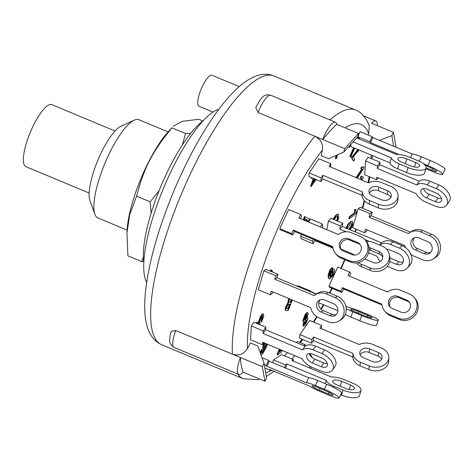 <?xml version="1.0" encoding="UTF-8"?>
<svg xmlns="http://www.w3.org/2000/svg" width="473" height="473" viewBox="0 0 473 473"><rect width="100%" height="100%" fill="white"/><g stroke="black" fill="none" stroke-linecap="round" stroke-linejoin="round"><path stroke-width="0.71" d="M375.651 156.912L368.189 153.796M368.095 134.994L368.692 133.812L369.247 125.753M321.143 155.605L322.456 150.036C323.296 143.975 320.741 139.358 314.799 136.189L344.628 148.634L358.546 133.481L357.742 136.685L343.836 152.004L328.605 158.715L321.143 155.605M175.761 330.509A18.482 5.061 -67.3 0 0 174.141 347.442C170.587 344.858 169.115 342.286 169.724 339.726C169.937 336.179 170.434 333.37 171.214 331.307L175.761 330.509L232.432 354.165C238.853 356.063 243.861 354.182 247.456 348.524L250.371 342.907L257.826 346.017L264.029 363.217L266.553 378.016L264.927 381.244L262.267 366.61L264.029 363.217M284.409 355.82L287.371 352.556M296.417 342.594L297.476 341.429L304.931 344.539L303.873 345.704M272.655 362.679L273.459 359.929L281.53 354.62L293.461 359.598L293.041 361.023M276.912 277.799L274.789 279.2L275.818 275.688L263.887 270.71L258.311 289.754L263.887 270.71L266.009 269.314L277.941 274.293L276.912 277.799L316.177 294.188M328.883 286.212L340.814 291.191L342.446 287.667L343.552 288.962L341.92 292.491L329.988 287.507L328.883 286.212L337.746 267.068L349.677 272.046L350.783 273.341L349.47 276.167M265.672 329.764L263.1 333.477L263.242 330.929L251.311 325.95L250.519 339.785L251.311 325.95L253.883 322.231L265.814 327.21L265.672 329.764L305.05 346.201A13.445 7.94 34.7 0 1 315.633 346.141L324.584 349.878A13.445 7.94 34.7 0 1 335.138 366.268L332.566 369.981A13.445 7.94 34.7 0 1 321.013 371.074L312.062 367.338A13.445 7.94 34.7 0 1 301.981 358.652L262.598 342.216L262.456 344.764L263.857 342.742M320.511 227.04L322.249 223.93L310.318 218.946L308.573 222.062M301.644 234.431L300.674 236.169L301.135 238.723L313.067 243.707L312.606 241.147L313.575 239.409M298.333 285.875L296.405 285.934L298.333 285.875L310.264 290.86L310.093 291.309M346.224 231.752L339.785 229.068L340.389 225.928L342.819 223.286L330.887 218.301L328.457 220.95L326.772 229.653M299.912 334.606L311.843 339.584L313.646 336.983L313.433 340.625L311.636 343.227L299.705 338.248L299.912 334.606L309.685 320.481L321.616 325.465L321.433 328.735M330.846 163.77L329.048 166.372L368.426 182.809A13.445 10.205 -176.7 0 1 381.847 182.661L390.799 186.397A13.445 10.205 -176.7 0 1 398.041 196.082L397.834 199.718A13.445 10.205 -176.7 0 1 378.24 207.872L369.295 204.141A13.445 10.205 -176.7 0 1 362.046 195.367L322.663 178.93L320.865 181.531L308.934 176.553L309.141 172.911L318.914 158.786L330.846 163.77L330.662 167.046M359.988 139.269L358.445 137.46M357.872 136.786L360.136 131.671L372.068 136.65L372.842 137.56L412.225 153.997L410.54 157.627M378.069 177.759L376.668 179.781L364.736 174.803L365.523 160.962L368.095 157.249L380.026 162.227L379.884 164.775L419.267 181.212L416.689 184.931A13.445 7.94 -145.3 0 1 427.273 184.872L429.845 181.159A13.445 7.94 -145.3 0 0 419.267 181.212M367.095 229.831L366.664 231.303L364.541 232.704L352.61 227.72L358.179 208.676L360.308 207.28L372.239 212.259L371.21 215.765L410.475 232.154M332.821 247.444L294.437 231.421L292.805 234.951L280.873 229.967L279.768 228.672L288.631 209.527L300.562 214.506L301.668 215.8L300.361 218.627M285.917 310.489C285.03 310.359 284.971 309.07 285.757 306.61L287.696 303.299L288.648 298.481M303.701 326.134L303.424 325.442L304.612 321.681L303.631 322.143L303.246 321.167L305.747 314.261L307.805 312.671L308.183 313.646L306.735 318.435L307.657 317.957L307.911 318.601L305.653 324.543L303.701 326.134L303.205 325.927L302.927 325.235L303.784 322.178M303.631 322.143L302.75 320.96L305.251 314.054L307.308 312.464L307.805 312.671M307.078 317.726L307.657 317.957M329.569 275.588L330.68 272.223C331.987 269.793 333.016 268.794 333.767 269.238M329.687 279.07L329.214 278.674C328.244 277.367 328.516 274.837 330.024 271.082C331.153 268.895 332.087 267.854 332.838 267.943L331.963 269.971L330.349 271.668C329.415 274.021 329.255 275.593 329.876 276.392L331.183 272.43C332.484 270 333.512 269.001 334.263 269.45C334.718 270.615 334.352 272.649 333.152 275.546L329.687 279.07L328.717 278.467C327.748 277.16 328.02 274.63 329.527 270.875C330.651 268.688 331.591 267.641 332.336 267.736L332.738 267.901M332.838 267.943L332.336 267.736M270 270.976L270.994 269.858L271.49 270.065L271.094 271.437M271.177 271.147L271.963 270.627L272.46 270.834L272.158 271.88M333.069 219.212L335.741 215.227L337.805 214.109L338.301 214.316L338.763 217.462L337.592 221.104M336.581 220.678L337.432 218.094L337.35 216.167M316.076 179.533L311.169 186.581L310.672 186.374L313.268 178.362M312.192 177.913L311.766 178.457L311.269 178.25L311.376 177.57M313.25 181.366L314.87 179.031M282.079 350.345L281.583 352.072L277.491 354.851L276.989 354.644L279.312 349.192M279.336 351.474L281.411 350.067M354.661 148.15L350.783 156.977L349.789 156.397L353.609 147.712M361.786 168.991L360.692 168.329L361.609 166.945L362.466 167.418M362.235 167.288L363.483 166.886L363.979 167.093L363.962 167.956L357.239 178.138M356.068 177.647L361.739 169.056M361.733 176.346L361.236 176.139L360.331 177.357L361.124 178.54L361.679 178.764L360.828 177.564L361.733 176.346L362.43 177.103L363.311 177.032L363.211 178.019L361.733 180.012M362.188 176.967L363.311 177.032M360.485 179.492L361.177 178.563M349.399 218.804L348.903 218.597L349.411 216.681L354.614 212.566L354.537 209.935L355.329 209.314L355.826 209.521L356.406 212.288L356.074 213.518L349.399 218.804L349.908 216.888L355.111 212.773L355.034 210.142L355.826 209.521M337.663 154.724L336.658 158.189L335.818 158.757L335.322 158.55L336.25 155.345M359.054 149.988L353.325 156.794L354.726 159.105L353.792 161.045L353.296 160.838L351.404 157.722L358.067 149.391M258.832 324.295L258.654 322.811L261.297 315.929L263.077 314.084L263.899 315.456L261.628 321.965L261.131 321.758L261.078 320.534L262.462 316.07M259.618 322.527L260.126 322.728L259.659 324.644M256.135 323.171L256.809 322.178L257.306 322.385L257.253 323.638M258.329 324.088L258.152 322.604L260.8 315.722L262.58 313.877L263.526 314.054L262.58 313.877M303.465 219.927L303.701 218.189L304.689 216.451L309.508 219.159L308.455 221.021L307.148 220.235M261.285 352.746L261.859 352.704L263.964 349.358M263.077 349.269L262.84 349.169C262.48 348.051 262.905 346.041 264.111 343.144L264.23 342.895M260.31 352.899L261.291 349.435L262.332 349.914L261.746 351.693L261.782 352.953L262.355 352.911L265.081 348.282L263.343 349.376C262.976 348.258 263.402 346.248 264.608 343.351L264.726 343.102M345.964 228.347L347.625 224.563L350.617 221.671L352.042 221.376L352.539 221.583L352.675 225.142L350.31 229.801M127.095 230.126L97.911 217.947A53.213 14.58 -67.3 0 1 94.925 214.31A53.213 14.58 -67.3 0 1 104.953 163.22A53.213 14.58 -67.3 0 1 134.22 120.166A53.213 14.58 -67.3 0 1 138.902 119.728L168.092 131.914M347.087 228.453L350.493 223.865L352.196 223.67L351.971 225.509L349.334 229.393M348.838 229.18L351.474 225.302L351.947 223.469M351.474 225.302L351.971 225.509M346.461 228.554L348.122 224.77L351.114 221.878L352.539 221.583M347.625 224.563L348.122 224.77M263.774 347.554C264.295 347.738 265.004 346.957 265.903 345.207L266.4 345.414C265.501 347.164 264.791 347.945 264.271 347.761L265.288 343.339M265.903 345.207L266.441 343.818M266.938 344.031L266.4 345.414M261.782 352.953L262.355 352.911L261.859 352.704M264.111 343.144L264.608 343.351M267.393 344.22L265.885 347.98L262.598 353.916L260.942 354.679C260.546 353.81 260.83 352.131 261.788 349.642M260.647 354.626L260.954 354.691M305.552 220.796L306.238 219.584L306.735 219.797L306.049 221.003M304.559 220.773L304.837 218.443L306.735 219.797M306.238 219.584L304.819 218.579M308.455 221.021L307.208 220.134L306.587 221.228M303.968 220.134L304.198 218.402L305.186 216.658M303.701 218.189L304.198 218.402M262.503 316.561L263.006 316.768L262.769 316.053L261.297 317.235L259.529 321.865L259.831 322.763M256.632 323.378L257.306 322.385M258.589 323.774L259.086 323.981M258.152 322.604L258.654 322.811M260.8 315.722L261.297 315.929M261.628 321.965L261.575 320.741L263.006 316.768M261.078 320.534L261.575 320.741M351.404 157.722L351.9 157.929L358.564 149.598M354.791 153.299L355.294 153.506M353.792 161.045L351.9 157.929M335.818 158.757L336.888 155.067M354.537 209.935L355.034 210.142M354.614 212.566L355.111 212.773M349.411 216.681L349.908 216.888M360.331 177.357L360.828 177.564M361.183 178.558L361.567 178.717M360.982 179.699L361.679 178.764M356.565 177.854L362.283 169.198L361.443 168.932M362.283 169.198L361.189 168.536L362.105 167.152L363.979 167.093M360.692 168.329L361.189 168.536M350.783 156.977L350.286 156.604L354.106 147.919M349.789 156.397L350.286 156.604M277.491 354.851L279.809 349.399M277.45 353.059L277.947 353.266M280.258 349.588L278.893 352.326L281.908 350.274M311.169 186.581L313.77 178.569M312.783 179.586L313.28 179.793M311.766 178.457L311.873 177.777M314.303 178.794L312.558 183.282L315.367 179.237M333.566 219.419L336.238 215.434L338.301 214.316M335.741 215.227L336.238 215.434M337.078 220.885L337.929 218.301L337.633 216.196L335.901 217.184L334.121 219.655M337.432 218.094L337.929 218.301M270.497 271.183L271.49 270.065M270.166 270.408L270.662 270.615M271.372 271.549L272.46 270.834M330.101 277.101C330.586 277.456 331.266 276.811 332.141 275.156L332.637 275.363C331.762 277.018 331.082 277.663 330.597 277.314L331.271 273.512C332.158 271.804 332.844 271.094 333.323 271.384L332.637 275.363M332.141 275.156L332.826 271.177M333.601 269.096L334.263 269.45M328.717 278.467L329.214 278.674M329.527 270.875L330.024 271.082M304.316 320.085L305.221 319.169L306.675 315.006L307.172 315.213L305.718 319.376L304.506 320.31L304.257 319.636L305.729 315.45L306.924 314.498L307.172 315.213M306.675 315.006L306.622 314.527M305.221 319.169L305.718 319.376M304.435 323.975L305.156 323.177L306.403 319.925L306.9 320.132L305.653 323.384L304.435 323.851L305.67 320.605L306.9 320.132L306.74 319.701M305.156 323.177L305.653 323.384M304.594 324.259L304.435 323.851M302.927 325.235L303.424 325.442M302.75 320.96L303.246 321.167M305.251 314.054L305.747 314.261M291.711 299.758L290.765 302.265L289.316 302.277M289.695 298.912L289.37 299.675C288.796 301.478 288.879 302.359 289.624 302.324L289.127 302.117L290.268 302.058L291.214 299.551M290.268 302.058L290.765 302.265M286.75 308.656L287.312 308.875C286.561 308.952 286.461 308.171 287.01 306.522L288.323 304.34L290.085 304.074L288.299 308.822L286.934 308.81M286.815 308.668L287.803 308.615L289.5 304.104M287.803 308.615L288.299 308.822M292.267 299.988L288.282 310.601L285.627 310.454M286.413 310.696C285.526 310.566 285.473 309.277 286.254 306.817L288.193 303.506L289.145 298.688M285.757 306.61L286.254 306.817M287.696 303.299L288.193 303.506M288.199 299.533L288.696 299.74M336.675 124.352A145.637 39.898 112.7 0 0 322.757 139.505L258.128 112.533L255.745 107.613C261.912 96.149 264.082 93.796 270.781 95.25L335.41 122.223A18.482 5.061 -67.3 0 1 336.675 124.352L358.546 133.481M314.799 136.189A145.637 39.898 112.7 0 0 232.432 354.165L262.267 366.61M312.393 357.795L310.016 353.568M305.635 345.793L304.931 344.539M294.827 355.666L291.865 358.93M309.046 367.698L310.187 366.439M311.742 367.196L310.66 368.372M393.654 146.246L391.839 135.621L379.488 140.333M375.704 157.243L376.1 157.101M391.839 135.621L393.465 132.387L396.019 147.233M363.548 115.814L375.875 120.958A18.482 5.061 -67.3 0 0 371.589 123.258L393.465 132.387M343.836 152.004L344.628 148.634M232.432 354.165L240.39 357.482A145.637 39.898 112.7 0 0 243.051 372.115L264.927 381.244M322.757 139.505A18.482 5.061 -67.3 0 1 335.41 122.223M375.875 120.958A18.482 5.061 -67.3 0 1 377.247 125.623M243.051 372.115A18.482 5.061 -67.3 0 1 238.77 374.415A18.482 5.061 -67.3 0 1 240.39 357.482M239.184 86.6L211.945 75.231A16.803 4.606 112.7 0 0 201.226 88.965A16.803 4.606 112.7 0 0 198.997 106.248L212.951 112.066M218.42 109.848L217.686 109.541A96.066 26.317 112.7 0 0 162.99 189.507A96.066 26.317 112.7 0 0 146.671 282.328M134.22 120.166L120.946 126.261A42.008 11.512 112.7 0 0 97.84 160.258A42.008 11.512 112.7 0 0 89.923 200.587L94.925 214.31M425.877 168.707L433.156 171.746A13.445 1.78 -155.2 0 0 442.704 174.283L445.034 169.245A13.445 1.78 -155.2 0 0 430.176 160.489L421.23 156.752A13.445 1.78 -155.2 0 0 412.225 153.997M425.316 165.473L429.177 167.081A6.723 0.887 24.8 0 1 436.603 171.463A6.723 0.887 24.8 0 1 431.831 170.191L426.132 167.814M442.704 174.283A13.445 1.78 -155.2 0 0 427.846 165.526L423.394 163.67M357.807 136.709L369.738 141.693L370.513 142.598L399.188 154.565M370.513 142.598L372.842 137.56M369.738 141.693L372.068 136.65M313.433 340.625L352.817 357.062L353.024 353.42A13.445 10.205 3.3 0 0 360.272 362.194L369.218 365.925A13.445 10.205 3.3 0 0 388.818 357.771A13.445 10.205 3.3 0 0 381.569 348.093L372.618 344.356A13.445 10.205 3.3 0 0 359.196 344.504L319.819 328.067L321.616 325.465M363.359 357.73A6.723 5.102 -176.7 0 1 359.734 352.888A6.723 5.102 -176.7 0 1 369.531 348.814L378.483 352.551A6.723 5.102 -176.7 0 1 382.107 357.393A6.723 5.102 -176.7 0 1 372.304 361.467L363.359 357.73M381.557 359.184A6.723 5.102 3.3 0 0 378.27 356.193L369.324 352.456A6.723 5.102 3.3 0 0 360.071 354.738M352.817 357.062A13.445 10.205 3.3 0 0 360.065 365.83L369.011 369.567A13.445 10.205 3.3 0 0 388.605 361.413L388.818 357.771M313.646 336.983L353.024 353.42M311.636 343.227L311.843 339.584M410.954 254.545A13.445 11.979 -123.3 0 0 413.52 255.958L422.472 259.695A13.445 11.979 -123.3 0 0 433.38 258.897A13.445 11.979 -123.3 0 0 438.24 246.77A13.445 11.979 -123.3 0 0 429.508 235.637L420.562 231.9A13.445 11.979 -123.3 0 0 409.653 232.698A13.445 11.979 -123.3 0 0 408.471 233.603L369.088 217.166L370.111 213.654L372.239 212.259M433.38 258.897L435.503 257.495A13.445 11.979 -123.3 0 0 440.363 245.369A13.445 11.979 -123.3 0 0 431.636 234.236L422.685 230.505A13.445 11.979 -123.3 0 0 411.776 231.303L409.653 232.698M415.282 249.945A6.723 5.989 56.7 0 1 410.919 244.375A6.723 5.989 56.7 0 1 413.349 238.315A6.723 5.989 56.7 0 1 418.8 237.913L427.752 241.65A6.723 5.989 56.7 0 1 432.115 247.213A6.723 5.989 56.7 0 1 429.685 253.28A6.723 5.989 56.7 0 1 424.234 253.676L415.282 249.945L417.405 248.544L426.356 252.28A6.723 5.989 -123.3 0 0 430.661 252.452M414.496 237.742A6.723 5.989 -123.3 0 0 417.405 248.544M364.541 232.704L365.57 229.192L404.947 245.629A13.445 11.979 -123.3 0 0 405.556 247.633M358.179 208.676L370.111 213.654M369.088 217.166L371.21 215.765M262.024 357.659L268.54 360.379L269.314 361.283L266.985 366.327L306.368 382.763A13.445 1.78 24.8 0 1 315.373 385.519L324.318 389.255A13.445 1.78 24.8 0 1 339.176 398.012A13.445 1.78 24.8 0 1 329.628 395.475L320.682 391.739A13.445 1.78 24.8 0 1 309.023 385.873L269.64 369.437L270.414 370.341L270.639 369.851M319.352 390.184A6.723 0.887 24.8 0 1 311.926 385.808A6.723 0.887 24.8 0 1 316.697 387.074L325.649 390.81A6.723 0.887 24.8 0 1 333.075 395.186A6.723 0.887 24.8 0 1 328.303 393.92L319.352 390.184L320.132 388.504M306.368 382.763L308.698 377.726A13.445 1.78 24.8 0 1 317.702 380.481L326.654 384.218A13.445 1.78 24.8 0 1 341.506 392.974L339.176 398.012M269.314 361.283L308.698 377.726M266.985 366.327L266.21 365.416L268.54 360.379M264.265 364.606L266.21 365.416M264.845 368.018L270.414 370.341M379.577 245.055L381.599 242.856A13.445 10.311 -137.4 0 1 392.968 241.792L401.92 245.528A13.445 10.311 -137.4 0 1 409.736 265.371L407.306 268.02A13.445 10.311 42.6 0 1 395.327 269.675L387.286 266.323M379.665 245.097A13.445 10.311 42.6 0 1 390.538 244.44L399.484 248.177A13.445 10.311 42.6 0 1 407.306 268.02M386.654 249.271A6.723 5.156 42.6 0 1 389.498 249.815L398.449 253.552A6.723 5.156 42.6 0 1 402.357 263.473A6.723 5.156 42.6 0 1 396.368 264.301L389.675 261.51M389.894 257.939L398.798 261.652A6.723 5.156 -137.4 0 0 403.262 261.865M380.257 261.539A13.445 10.311 42.6 0 1 377.087 256.254L368.609 252.712M364.683 239.456L369.383 241.419M328.457 220.95L340.389 225.928M339.785 229.068L342.216 226.419L381.599 242.856M342.819 223.286L342.216 226.419M345.822 306.22L348.477 307.332A13.445 1.596 -159.3 0 1 360.816 311.583L369.762 315.314A13.445 1.596 -159.3 0 1 378.323 320.191A13.445 1.596 -159.3 0 1 361.739 315.568L352.787 311.831A13.445 1.596 -159.3 0 1 346.224 308.698M354.797 311.766A6.723 0.798 -159.3 0 1 350.511 309.33A6.723 0.798 -159.3 0 1 358.806 311.642L367.758 315.379A6.723 0.798 -159.3 0 1 372.038 317.815A6.723 0.798 -159.3 0 1 363.743 315.503L354.797 311.766M345.325 314.492A13.445 1.596 20.7 0 0 350.824 317.034L359.77 320.771A13.445 1.596 20.7 0 0 376.36 325.394L378.323 320.191M318.749 302.744L337.905 310.743M310.264 290.86L309.094 290.895L316.496 293.981M356.453 262.887A13.445 11.908 -10.3 0 0 361.514 266.719L370.465 270.455A13.445 11.908 -10.3 0 0 384.443 268.942A13.445 11.908 -10.3 0 0 389.782 257.17L389.314 254.616A13.445 11.908 169.7 0 1 383.975 266.382A13.445 11.908 169.7 0 1 369.998 267.901L361.053 264.165A13.445 11.908 169.7 0 1 358.286 262.592M353.822 255.071A13.445 11.908 169.7 0 1 353.763 254.415L340.927 249.058M382.775 257.129A6.723 5.954 -10.3 0 0 379.6 254.143L370.655 250.406A6.723 5.954 -10.3 0 0 369.058 249.957M368.958 247.468A6.723 5.954 169.7 0 1 370.188 247.852L379.139 251.583A6.723 5.954 169.7 0 1 382.704 255.822A6.723 5.954 169.7 0 1 380.032 261.705A6.723 5.954 169.7 0 1 373.043 262.462L364.837 259.033M366.339 241.39A13.445 11.908 169.7 0 1 373.232 242.413L382.184 246.149A13.445 11.908 169.7 0 1 389.314 254.616M313.067 243.707L314.847 240.532L332.939 248.083M322.249 223.93L322.716 226.484L322.048 227.679M314.847 240.532L314.728 239.894M300.674 236.169L312.606 241.147M426.09 167.986L424.624 173A13.445 4.866 -163.7 0 1 406.62 172.58L397.675 168.843A13.445 4.866 -163.7 0 1 389.888 162.854L391.354 157.84A13.445 4.866 -163.7 0 0 399.141 163.829L408.087 167.566A13.445 4.866 -163.7 0 0 426.09 167.986A13.445 4.866 -163.7 0 0 418.286 160.861L409.334 157.125A13.445 4.866 -163.7 0 0 396.451 154.488L357.074 138.051L358.558 137.075L358.144 138.5M401.689 162.156A6.723 2.43 -163.7 0 1 397.787 158.591A6.723 2.43 -163.7 0 1 406.786 158.804L415.737 162.535A6.723 2.43 -163.7 0 1 419.64 166.1A6.723 2.43 -163.7 0 1 410.641 165.893L401.689 162.156M348.294 147.091L349.021 147.399L350.511 146.417L389.888 162.854M353.047 141.853L391.354 157.84M350.511 146.417L351.268 143.816M349.021 147.399L349.5 145.767M357.712 136.721L358.558 137.075M309.307 353.591A6.723 3.973 -145.3 0 0 314.888 359.249L323.834 362.986A6.723 3.973 -145.3 0 0 327.34 363.619M312.316 362.968A6.723 3.973 34.7 0 1 307.036 354.768A6.723 3.973 34.7 0 1 312.813 354.224L321.758 357.96A6.723 3.973 34.7 0 1 327.038 366.155A6.723 3.973 34.7 0 1 321.262 366.699L312.316 362.968L314.888 359.249M263.1 333.477L302.478 349.914L305.05 346.201M302.478 349.914A13.445 7.94 34.7 0 1 313.061 349.854L322.012 353.591A13.445 7.94 34.7 0 1 332.566 369.981M250.524 339.785L262.456 344.764M263.242 330.929L265.814 327.21M342.446 287.667L381.829 304.104A13.445 12.806 -40.5 0 0 384.732 311.098A13.445 12.806 -40.5 0 0 389.362 314.462L398.313 318.199A13.445 12.806 -40.5 0 0 414.295 313.652A13.445 12.806 -40.5 0 0 414.135 297.375A13.445 12.806 -40.5 0 0 409.506 294.011L400.554 290.274A13.445 12.806 -40.5 0 0 387.422 292.007L348.045 275.57L349.677 272.046M392.164 308.414A6.723 6.403 139.5 0 1 389.847 306.735A6.723 6.403 139.5 0 1 389.77 298.593A6.723 6.403 139.5 0 1 397.758 296.323L406.709 300.059A6.723 6.403 139.5 0 1 409.021 301.739A6.723 6.403 139.5 0 1 409.098 309.88A6.723 6.403 139.5 0 1 401.11 312.15L392.164 308.414M409.529 302.424A6.723 6.403 -40.5 0 0 407.815 301.354L398.863 297.618A6.723 6.403 -40.5 0 0 391.153 299.539A6.723 6.403 -40.5 0 0 390.444 307.344M384.732 311.098L385.838 312.393A13.445 12.806 -40.5 0 0 390.467 315.757L399.419 319.494A13.445 12.806 -40.5 0 0 415.4 314.947A13.445 12.806 -40.5 0 0 415.241 298.67L414.135 297.375M343.552 288.962L381.936 304.979M341.92 292.491L340.814 291.191M320.865 181.531L321.072 177.889L309.141 172.911L318.914 158.786M362.046 195.367L362.253 191.725A13.445 10.205 -176.7 0 0 369.502 200.499L378.447 204.23A13.445 10.205 -176.7 0 0 398.041 196.082M390.787 197.489A6.723 5.102 3.3 0 0 387.499 194.498L378.554 190.761A6.723 5.102 3.3 0 0 369.301 193.043M372.588 196.035A6.723 5.102 -176.7 0 1 368.964 191.198A6.723 5.102 -176.7 0 1 378.761 187.119L387.706 190.856A6.723 5.102 -176.7 0 1 391.331 195.698A6.723 5.102 -176.7 0 1 381.534 199.772L372.588 196.035M322.663 178.93L322.87 175.288L362.253 191.725M321.072 177.889L322.87 175.288M292.805 234.951L291.699 233.656L279.768 228.672L288.631 209.527M300.562 214.506L298.93 218.035L338.307 234.472A13.445 12.806 139.5 0 1 351.439 232.734L360.391 236.47A13.445 12.806 139.5 0 1 365.02 239.835L366.126 241.129A13.445 12.806 139.5 0 1 366.285 257.413A13.445 12.806 139.5 0 1 350.304 261.953L341.358 258.217A13.445 12.806 139.5 0 1 336.729 254.852L335.623 253.558A13.445 12.806 139.5 0 1 332.714 246.563L293.331 230.126L294.437 231.421M365.02 239.835A13.445 12.806 139.5 0 1 365.18 256.112A13.445 12.806 139.5 0 1 349.198 260.658L340.247 256.922A13.445 12.806 139.5 0 1 335.623 253.558M360.414 244.884A6.723 6.403 -40.5 0 0 358.7 243.814L349.748 240.077A6.723 6.403 -40.5 0 0 342.044 242.005A6.723 6.403 -40.5 0 0 341.329 249.803M343.049 250.873A6.723 6.403 139.5 0 1 340.731 249.194A6.723 6.403 139.5 0 1 340.655 241.053A6.723 6.403 139.5 0 1 348.642 238.782L357.594 242.519A6.723 6.403 139.5 0 1 359.906 244.198A6.723 6.403 139.5 0 1 359.988 252.34A6.723 6.403 139.5 0 1 351.995 254.61L343.049 250.873M291.699 233.656L293.331 230.126M274.789 279.2L314.173 295.637A13.445 11.979 56.7 0 1 315.355 294.732A13.445 11.979 56.7 0 1 326.264 293.934L335.215 297.671A13.445 11.979 56.7 0 1 343.942 308.804A13.445 11.979 56.7 0 1 339.082 320.93A13.445 11.979 56.7 0 1 328.173 321.723L319.228 317.992A13.445 11.979 56.7 0 1 310.655 307.663L271.271 291.226L270.243 294.732L272.371 293.337L272.797 291.865M320.197 299.776A6.723 5.989 -123.3 0 0 323.112 310.578L332.058 314.314A6.723 5.989 -123.3 0 0 336.368 314.486M320.984 311.973A6.723 5.989 56.7 0 1 316.62 306.409A6.723 5.989 56.7 0 1 319.05 300.349A6.723 5.989 56.7 0 1 324.502 299.947L333.453 303.684A6.723 5.989 56.7 0 1 337.817 309.247A6.723 5.989 56.7 0 1 335.387 315.314A6.723 5.989 56.7 0 1 329.935 315.71L320.984 311.973L323.112 310.578M315.355 294.732L317.478 293.331A13.445 11.979 56.7 0 1 328.386 292.539L337.338 296.269A13.445 11.979 56.7 0 1 346.07 307.403A13.445 11.979 56.7 0 1 341.204 319.529L339.082 320.93M258.311 289.754L270.243 294.732M275.818 275.688L277.941 274.293M325.3 383.65L326.258 380.369A13.445 4.866 16.3 0 0 334.044 386.358L342.99 390.089A13.445 4.866 16.3 0 0 360.988 390.515A13.445 4.866 16.3 0 0 353.183 383.384L344.238 379.648A13.445 4.866 16.3 0 0 331.354 377.011L291.971 360.574L293.461 359.598M336.593 384.679A6.723 2.43 -163.7 0 1 332.69 381.114A6.723 2.43 -163.7 0 1 341.689 381.327L350.635 385.063A6.723 2.43 -163.7 0 1 354.537 388.623A6.723 2.43 -163.7 0 1 345.538 388.416L336.593 384.679M340.684 394.754L341.524 395.103A13.445 4.866 16.3 0 0 359.521 395.523L360.988 390.515M285.657 368.106L286.875 363.932L326.258 380.369M273.459 359.929L285.39 364.908L286.875 363.932M284.586 367.657L285.39 364.908M426.528 197.98A6.723 3.973 34.7 0 1 421.248 189.785A6.723 3.973 34.7 0 1 427.024 189.241L435.976 192.978A6.723 3.973 34.7 0 1 441.25 201.173A6.723 3.973 34.7 0 1 435.473 201.717L426.528 197.98L429.1 194.267L438.045 198.004A6.723 3.973 -145.3 0 0 441.557 198.636M423.518 188.609A6.723 3.973 -145.3 0 0 429.1 194.267M376.668 179.781L376.81 177.233L416.193 193.67A13.445 7.94 -145.3 0 0 426.279 202.355L435.225 206.086A13.445 7.94 -145.3 0 0 446.778 204.998L449.35 201.285A13.445 7.94 -145.3 0 0 438.796 184.89L429.845 181.159M446.778 204.998A13.445 7.94 -145.3 0 0 436.224 188.609L427.273 184.872M365.523 160.962L377.454 165.946L377.312 168.494L416.689 184.931M377.312 168.494L379.884 164.775M377.454 165.946L380.026 162.227M143.839 262.633A84.023 23.017 -67.3 0 1 160.796 186.533A84.023 23.017 -67.3 0 1 202.97 120.952M126.959 232.698L127.071 230.54A67.704 18.548 -67.3 0 1 168.364 131.606L171.971 127.864C152.454 151.478 144.123 167.543 136.573 196.153L129.726 214.594L126.959 232.698L127.905 255.869L141.51 261.551L143.366 257.478M202.87 121.023L198.707 119.291L182.111 121.36L173.183 126.297M143.668 261.451L141.51 261.551M182.383 144.909L185.576 133.54L190.731 133.25M151.135 213.169L150.172 201.829L159.182 190.471M171.971 127.864L185.576 133.54M136.573 196.153L150.172 201.829M115.034 131.015L51.805 104.622A33.607 9.206 112.7 0 0 30.367 132.091A33.607 9.206 112.7 0 0 25.914 166.656L89.143 193.043M345.077 127.858A134.433 36.829 -67.3 0 1 368.692 133.812M247.456 348.524A134.433 36.829 -67.3 0 1 322.456 150.036M271.685 370.288A134.433 36.829 -67.3 0 1 265.666 372.836M371.21 155.369A134.433 36.829 -67.3 0 1 371.092 158.496M369.123 176.636A134.433 36.829 -67.3 0 1 368.089 182.667M364.204 200.517A134.433 36.829 -67.3 0 1 362.229 208.085M355.879 229.086A134.433 36.829 -67.3 0 1 354.992 231.752M344.592 259.571A134.433 36.829 -67.3 0 1 340.885 268.374M331.756 288.246A134.433 36.829 -67.3 0 1 329.421 292.97M323.331 304.659A134.433 36.829 -67.3 0 1 320.895 309.106M316.626 316.561A134.433 36.829 -67.3 0 1 313.357 322.012M302.005 339.206A134.433 36.829 -67.3 0 1 299.705 342.363M350.617 221.671L351.114 221.878M305.138 218.81L305.635 219.017M352.083 156.457L352.58 156.664M310.832 185.25L311.329 185.457M330.68 272.223L331.183 272.43M258.128 112.533A18.482 5.061 -67.3 0 1 270.781 95.25M369.259 125.788C365.942 117.458 361.342 112.184 355.46 109.967A145.637 39.898 112.7 0 0 329.929 119.941M237.659 373.954A145.637 39.898 112.7 0 0 243.27 378.767L161.736 344.74A145.637 39.898 -67.3 0 1 181.011 194.971A145.637 39.898 -67.3 0 1 273.932 75.94L355.46 109.967M419.155 161.24L421.23 156.752M431.831 170.191L432.547 168.642M427.846 165.526L430.176 160.489M369.531 348.814L369.324 352.456M378.483 352.551L378.27 356.193M360.272 362.194L360.065 365.83M369.218 365.925L369.011 369.567M420.562 231.9L422.685 230.505M424.234 253.676L426.356 252.28M429.508 235.637L431.636 234.236M329.019 392.371L328.303 393.92M317.702 380.481L315.373 385.519M326.654 384.218L324.318 389.255M390.538 244.44L392.968 241.792M396.368 264.301L398.798 261.652M399.484 248.177L401.92 245.528M358.806 311.642L358.221 313.197M367.758 315.379L367.214 316.815M352.787 311.831L350.824 317.034M361.739 315.568L359.77 320.771M361.514 266.719L361.053 264.165M370.655 250.406L370.188 247.852M379.6 254.143L379.139 251.583M370.465 270.455L369.998 267.901M397.675 168.843L399.141 163.829M405.355 163.688L406.786 158.804M414.431 166.999L415.737 162.535M406.62 172.58L408.087 167.566M323.834 362.986L321.262 366.699M315.633 346.141L313.061 349.854M324.584 349.878L322.012 353.591M397.758 296.323L398.863 297.618M406.709 300.059L407.815 301.354M389.362 314.462L390.467 315.757M398.313 318.199L399.419 319.494M369.295 204.141L369.502 200.499M378.554 190.761L378.761 187.119M387.499 194.498L387.706 190.856M378.24 207.872L378.447 204.23M341.358 258.217L340.247 256.922M349.748 240.077L348.642 238.782M358.7 243.814L357.594 242.519M350.304 261.953L349.198 260.658M332.058 314.314L329.935 315.71M328.386 292.539L326.264 293.934M337.338 296.269L335.215 297.671M341.689 381.327L340.258 386.21M350.635 385.063L349.328 389.521M334.044 386.358L333.707 387.493M342.99 390.089L341.524 395.103M435.473 201.717L438.045 198.004M436.224 188.609L438.796 184.89M274.121 371.305L266.281 376.425M259.884 379.139L257.88 379.695L243.27 378.767M174.141 347.442L238.77 374.415M161.736 344.74C152.436 340.666 146.937 331.354 145.252 316.798C144.401 309.129 144.525 300.337 145.625 290.41C148.96 262.137 157.911 230.115 172.474 194.326C184.724 164.722 198.299 138.997 213.199 117.156C223.079 102.747 232.698 91.756 242.064 84.188C254.078 74.817 264.697 72.062 273.932 75.94M372.286 155.818L372.08 158.91M369.809 176.92L368.769 182.655M364.648 201.007L362.714 208.286M356.305 229.263L355.412 231.924M344.988 259.736L341.281 268.54M332.17 288.418L329.847 293.142M323.78 304.849L321.268 309.448M317.064 316.851L313.871 322.231M302.661 339.478L300.402 342.653"/></g></svg>
